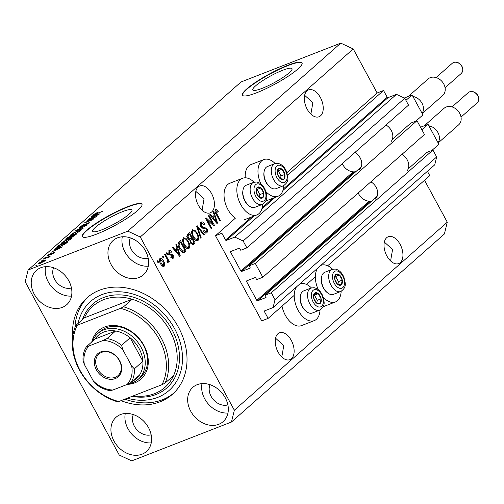 <?xml version="1.0" encoding="UTF-8"?>
<svg xmlns="http://www.w3.org/2000/svg" width="504" height="504" viewBox="0 0 504 504"><rect width="100%" height="100%" fill="white"/><g stroke="black" fill="none" stroke-linecap="round" stroke-linejoin="round"><path stroke-width="0.76" d="M221.886 233.245L215.492 235.733L261.727 320.884L268.115 318.396L264.449 311.642A0.68 0.535 -131.4 0 1 264.644 310.855L273.086 307.566L275.008 299.704L271.265 292.805L265.123 295.193L266.005 296.806A0.68 0.535 -131.4 0 1 265.81 297.593L257.626 300.781A0.68 0.535 -131.4 0 1 256.794 300.397L246.595 281.604A0.68 0.535 -131.4 0 1 246.784 280.816L254.967 277.628A0.68 0.535 -131.4 0 1 255.799 278.019L256.675 279.632L262.811 277.238L255.32 263.441L249.184 265.829L250.06 267.448A0.68 0.535 -131.4 0 1 249.864 268.235L241.681 271.423A0.68 0.535 -131.4 0 1 240.855 271.032L230.649 252.239A0.68 0.535 -131.4 0 1 230.845 251.452L239.028 248.264A0.68 0.535 -131.4 0 1 239.854 248.655L240.736 250.268L246.872 247.88L243.123 240.975L234.82 237.101L226.384 240.383A0.68 0.535 -131.4 0 1 225.553 239.999L221.886 233.245M246.872 247.88L408.524 105.134L404.775 98.236L396.472 94.355L388.036 97.637A0.68 0.535 -131.4 0 1 387.204 97.253L383.538 90.499L287.563 175.247M267.385 193.064L266.427 193.914M383.538 90.499L377.143 92.988L286.915 172.664M254.029 182.202A19.669 11.548 68.7 0 0 242.607 178.271L229.818 183.248A19.669 11.548 68.7 0 0 227.94 209.538A19.669 11.548 68.7 0 0 235.349 218.201L215.492 235.733M396.472 94.355L234.82 237.101M404.775 98.236L243.123 240.975M255.32 263.441L416.972 120.695L410.836 123.089L392.282 139.469M361.192 166.918L249.184 265.829M416.972 120.695L424.462 134.499L262.811 277.238M273.086 307.566L434.738 164.821L436.659 156.958L432.917 150.06L426.775 152.447L408.221 168.834M377.137 196.283L265.123 295.193M432.917 150.06L271.265 292.805M436.659 156.958L275.008 299.704M427.405 171.297L429.767 175.65L327.713 265.772M315.365 276.677L306.571 284.439M294.223 295.344L268.115 318.396M282.637 70.283A22.315 3.805 -28.5 0 0 261.973 81.112A22.315 3.805 -28.5 0 0 252.8 89.964A22.315 3.805 -28.5 0 0 262.181 88.345A22.315 3.805 -28.5 0 0 282.845 77.522A22.315 3.805 -28.5 0 0 292.018 68.67A22.315 3.805 -28.5 0 0 282.637 70.283M122.541 211.655A22.315 3.805 -28.5 0 0 101.877 222.484A22.315 3.805 -28.5 0 0 92.705 231.336A22.315 3.805 -28.5 0 0 102.085 229.717A22.315 3.805 -28.5 0 0 122.749 218.893A22.315 3.805 -28.5 0 0 131.922 210.042A22.315 3.805 -28.5 0 0 122.541 211.655M127.701 206.672A33.907 5.783 -28.5 0 0 96.296 223.127A33.907 5.783 -28.5 0 0 82.354 236.578A33.907 5.783 -28.5 0 0 96.611 234.121A33.907 5.783 -28.5 0 0 128.016 217.665A33.907 5.783 -28.5 0 0 141.952 204.214A33.907 5.783 -28.5 0 0 127.701 206.672M142.021 204.366A33.907 5.783 -28.5 0 0 127.858 206.961A33.907 5.783 -28.5 0 0 96.825 223.178A33.907 5.783 -28.5 0 0 82.448 236.716M287.797 65.3A33.907 5.783 -28.5 0 0 256.391 81.755A33.907 5.783 -28.5 0 0 242.449 95.199A33.907 5.783 -28.5 0 0 256.706 92.749A33.907 5.783 -28.5 0 0 288.112 76.293A33.907 5.783 -28.5 0 0 302.053 62.843A33.907 5.783 -28.5 0 0 287.797 65.3M302.117 62.994A33.907 5.783 -28.5 0 0 287.954 65.589A33.907 5.783 -28.5 0 0 256.92 81.805A33.907 5.783 -28.5 0 0 242.544 95.344M390.594 260.933L392.578 249.474L384.344 242.109M400.264 262.628A14.408 8.461 68.7 0 0 400.774 245.668A14.408 8.461 68.7 0 0 388.256 236.722A14.408 8.461 68.7 0 0 386.713 237.667A14.408 8.461 68.7 0 0 386.196 254.627A14.408 8.461 68.7 0 0 398.714 263.579A14.408 8.461 68.7 0 0 400.264 262.628M310.88 114.124L312.864 102.665L304.63 95.3M320.55 115.813A14.408 8.461 68.7 0 0 321.061 98.86A14.408 8.461 68.7 0 0 308.543 89.907A14.408 8.461 68.7 0 0 306.999 90.859A14.408 8.461 68.7 0 0 306.489 107.812A14.408 8.461 68.7 0 0 319 116.764A14.408 8.461 68.7 0 0 320.55 115.813M281.793 357.015L283.777 345.555L275.543 338.19M291.457 358.703A14.408 8.461 68.7 0 0 291.967 341.75A14.408 8.461 68.7 0 0 279.449 332.798A14.408 8.461 68.7 0 0 277.906 333.749A14.408 8.461 68.7 0 0 277.395 350.702A14.408 8.461 68.7 0 0 289.913 359.654A14.408 8.461 68.7 0 0 291.457 358.703M202.079 210.2L204.063 198.74L195.829 191.375M211.743 211.894A14.408 8.461 68.7 0 0 212.253 194.935A14.408 8.461 68.7 0 0 199.735 185.982A14.408 8.461 68.7 0 0 198.192 186.934A14.408 8.461 68.7 0 0 197.681 203.893A14.408 8.461 68.7 0 0 210.2 212.839A14.408 8.461 68.7 0 0 211.743 211.894M40.792 267.737A22.888 18.113 -131.4 0 0 36.408 270.402A22.888 18.113 -131.4 0 0 35.979 297.007A22.888 18.113 -131.4 0 0 62.313 307.377A22.888 18.113 -131.4 0 0 66.704 304.712A22.888 18.113 -131.4 0 0 67.126 278.107A22.888 18.113 -131.4 0 0 40.792 267.737M45.568 266.673A22.888 18.113 -131.4 0 0 71.537 296.081M120.506 414.553A22.888 18.113 -131.4 0 0 116.115 417.211A22.888 18.113 -131.4 0 0 115.693 443.822A22.888 18.113 -131.4 0 0 142.027 454.192A22.888 18.113 -131.4 0 0 146.418 451.527A22.888 18.113 -131.4 0 0 146.84 424.922A22.888 18.113 -131.4 0 0 120.506 414.553M125.275 413.488A22.888 18.113 -131.4 0 0 151.244 442.896M197.228 384.665A22.888 18.113 -131.4 0 0 192.843 387.324A22.888 18.113 -131.4 0 0 192.415 413.935A22.888 18.113 -131.4 0 0 218.749 424.305A22.888 18.113 -131.4 0 0 223.14 421.64A22.888 18.113 -131.4 0 0 223.562 395.035A22.888 18.113 -131.4 0 0 197.228 384.665M202.003 383.601A22.888 18.113 -131.4 0 0 227.972 413.009M117.514 237.85A22.888 18.113 -131.4 0 0 113.129 240.515A22.888 18.113 -131.4 0 0 112.701 267.12A22.888 18.113 -131.4 0 0 139.041 277.49A22.888 18.113 -131.4 0 0 143.426 274.825A22.888 18.113 -131.4 0 0 143.854 248.22A22.888 18.113 -131.4 0 0 117.514 237.85M122.289 236.792A22.888 18.113 -131.4 0 0 148.258 266.194M332.564 269.243A19.669 11.548 68.7 0 0 321.136 265.306A19.669 11.548 68.7 0 0 320.758 265.469M317.589 268.267A19.669 11.548 68.7 0 0 318.282 289.642M320.027 309.998A19.669 11.548 -111.3 0 1 314.276 320.626L301.487 325.609A19.669 11.548 -111.3 0 1 285.333 315.239A19.669 11.548 -111.3 0 1 282.013 306.13M314.276 320.626A19.669 11.548 -111.3 0 1 298.122 310.262A19.669 11.548 -111.3 0 1 296.447 286.933M245.227 177.792A19.669 11.548 -111.3 0 1 250.954 164.581L263.743 159.604A19.669 11.548 -111.3 0 1 275.171 163.535M260.889 183.935A19.669 11.548 -111.3 0 1 263.743 159.604M242.607 178.271A19.669 11.548 68.7 0 0 240.729 204.555A19.669 11.548 68.7 0 0 256.882 214.918A19.669 11.548 68.7 0 0 262.634 204.29M121.036 400.655A64.424 50.973 -131.4 0 0 160.064 401.808A64.424 50.973 -131.4 0 0 172.418 394.311A64.424 50.973 -131.4 0 0 173.609 319.416A64.424 50.973 -131.4 0 0 99.483 290.228A64.424 50.973 -131.4 0 0 87.129 297.725A64.424 50.973 -131.4 0 0 72.652 336.622M130.322 237.875A14.408 11.403 -131.4 0 0 133.718 252.863A14.408 11.403 -131.4 0 0 148.17 258.086M210.036 384.691A14.408 11.403 -131.4 0 0 213.431 399.678A14.408 11.403 -131.4 0 0 227.884 404.901M133.314 414.578A14.408 11.403 -131.4 0 0 136.71 429.566A14.408 11.403 -131.4 0 0 151.162 434.788M53.6 267.763A14.408 11.403 -131.4 0 0 56.996 282.75A14.408 11.403 -131.4 0 0 71.448 287.973M25.2 281.812L119.259 455.055L131.714 460.876L231.456 422.024L234.347 410.224L140.282 236.987L127.827 231.166L28.092 270.018L25.2 281.812M212.909 224.053L208.467 215.869L209.034 215.372L214.616 225.647L214.011 226.183L207.27 220.015L211.718 228.205L211.151 228.703L205.569 218.427L206.18 217.892L212.909 224.053L212.052 224.387M200.995 222.27C202.211 221.395 203.446 222.018 204.7 224.135L204.208 224.771L201.953 223.297L201.6 223.518L201.455 226.246L206.867 228.52C207.768 230.397 207.755 231.802 206.823 232.728C205.733 233.547 204.624 233.018 203.484 231.134L203.975 230.504L206.149 231.544L206.293 228.992L205.55 228.11L203.081 228.495L200.907 226.775C199.956 224.752 199.987 223.247 200.995 222.27L201.524 221.936M205.789 233.132L206.325 233.037M204.322 232.312L206.149 231.544M200.529 238.083L196.667 226.296L197.247 225.779L204.454 234.618L203.874 235.129L197.637 227.209L201.121 237.567L200.529 238.083M192.32 229.931L194.802 230.126L197.266 233.163C198.992 236.162 199.25 238.6 198.047 240.477C196.283 241.246 194.607 240.118 193.026 237.094L191.577 232.917L192.32 229.931L192.799 229.629M197.051 240.862L197.574 240.767M183.28 237.913L185.762 238.115L188.225 241.151C189.951 244.15 190.21 246.588 189 248.466C187.236 249.234 185.56 248.107 183.979 245.083L182.53 240.899L183.28 237.913L183.758 237.617M188.011 248.85L188.534 248.756M177.068 248.138L175.877 244.654L176.463 244.131L180.306 255.944L179.758 256.429L172.437 247.691L173.023 247.168L175.165 249.82L177.068 248.138M157.972 262.634L157.172 261.166L157.739 260.663L158.54 262.137L157.972 262.634M231.456 422.024L444.402 233.982L447.287 222.188L234.347 410.224M447.287 222.188L424.532 180.274M377.143 92.988L353.228 48.945L140.282 236.987M159.963 258.502C161.249 257.954 162.458 258.798 163.586 261.034C164.833 263.17 165.029 264.909 164.165 266.244C162.899 266.805 161.708 265.986 160.587 263.794C159.308 261.633 159.1 259.869 159.963 258.502L160.303 258.294M163.447 266.528L163.838 266.452M163.202 258.017L162.401 256.549L162.968 256.051L163.768 257.519L163.202 258.017M166.767 258.426L164.663 254.552L165.23 254.054L169.287 261.526L168.72 262.023L168.078 260.833L168.128 262.748L167.378 262.817L167.007 261.563L167.467 261.362L167.498 260.039L166.767 258.426M167.782 262.886L167.378 262.817M167.089 254.583L166.288 253.115L166.856 252.617L167.649 254.085L167.089 254.583M168.966 250.557C169.804 249.927 170.692 250.337 171.618 251.767L171.127 252.397L169.508 251.66L169.407 253.462L169.905 254.029L173.288 255.037L173.193 258.275L172.796 258.527L170.743 257.279L171.24 256.643L172.595 257.223L172.809 255.686L168.941 254.148L168.966 250.557L169.363 250.305M168.758 250.778L169.76 251.502L168.349 252.107M171.089 257.872L172.595 257.223M179.638 249.014C177.887 246.059 177.635 243.716 178.888 241.996L180.489 240.578L186.071 250.853L183.569 252.781C182.045 252.536 180.734 251.282 179.638 249.014M187.853 238.543C186.814 236.502 186.814 235.015 187.86 234.07L189.536 232.59L195.111 242.865L192.887 244.705L190.531 243.092L189.97 240.402L187.853 238.543M214.301 215.265L213.11 211.774L213.696 211.252L217.539 223.064L216.991 223.549L209.67 214.811L210.256 214.294L212.398 216.941L214.301 215.265M215.416 209.538L216.663 209.513L218.333 211.705L217.841 212.335L216.046 210.76L215.901 212.033L220.406 220.532L219.845 221.029L216.052 214.055C214.893 212.209 214.679 210.703 215.416 209.538L215.743 209.336M94.166 217.709L87.041 220.487L96.56 216.499L86.524 221.836L93.095 219.555L84.143 223.045L94.267 217.892M80.419 227.562L78.945 227.839L79.525 227.065L84.363 224.28L80.52 226.699L80.117 227.228L80.955 227.077L87.935 222.963L89.328 222.699L84.464 225.918L87.74 223.826L88.131 223.322L87.35 223.467L80.419 227.562M82.473 228.936L75.241 230.908L86.398 225.471L76.608 230.215L83.066 228.413L82.473 228.936M70.617 235.601L70.85 234.725L73.861 232.76L77.477 231.078L80.577 230.372L80.029 231.147L73.282 234.839L70.308 235.5M61.576 243.589L61.809 242.708L64.814 240.748L68.437 239.066L71.53 238.354L70.988 239.135L64.235 242.827L61.261 243.482M56.643 248.642L54.445 249.266L55.037 248.749L62.25 246.796L61.696 247.281L51.011 252.302L54.747 250.324L56.643 248.642L56.839 248.995M37.094 265.217L35.816 265.715L37.094 265.217M353.228 48.945L340.773 43.123L127.827 231.166M340.773 43.123L241.032 81.976L28.092 270.018M40.484 263.239C38.468 264.058 37.831 264.058 38.562 263.233L43.451 260.581C45.423 259.781 46.04 259.793 45.303 260.606L40.484 263.239M38.172 263.8L38.562 263.233L38.865 263.787M45.694 260.045L45.303 260.606M42.323 260.599L41.045 261.097L42.323 260.599M46.614 257.853L43.237 259.163L43.804 258.665L50.312 256.133L48.705 257.034L49.197 257.172L48.315 257.783L47.596 257.954L47.842 257.424L46.614 257.853M48.907 257.399L48.705 257.034L49.197 257.172M48.22 257.802L47.842 257.424M46.141 257.235L44.862 257.733L46.141 257.235M48.258 255.711C46.973 256.183 46.715 256.063 47.496 255.345L50.935 253.342L48.384 255.018L48.661 255.276L54.703 252.12L51.112 254.564L53.222 252.762L48.258 255.711M47.048 255.944L47.496 255.345L47.785 255.881M48.384 255.018L48.781 255.49M53.443 253.323L53.222 252.762M59.913 246.67L56.807 247.445L59.062 245.19L68.015 241.706L65.451 243.886L59.913 246.67M67.416 239.11L65.803 239.457L68.109 237.208L77.055 233.717L71.625 237.403L67.416 239.11M93.883 215.762L91.684 216.386L92.27 215.869L99.483 213.917L98.929 214.402L88.244 219.423L91.98 217.444L93.883 215.762L94.072 216.115M94.191 214.78L93.946 214.332L97.908 212.209L95.08 214.181L102.35 211.384L95.71 214.25C93.908 215.006 93.322 215.032 93.946 214.332L93.593 214.817M94.966 213.942L95.218 214.433M44.522 261.198L44.598 260.656L44.793 261.015M41.108 262.987L44.39 260.959L42.89 261.078L39.482 262.886L39.501 263.598M39.482 262.886L40.981 262.76M53.991 252.926L53.657 252.315M59.598 247.836L57.506 248.403L55.975 249.751L59.598 247.836M57.872 247.369L57.456 246.607M59.252 245.542L59.062 245.19M66.402 242.613L59.541 245.284L58.571 246.141L58.521 246.828L64.499 244.201L66.402 242.613L66.591 242.959M65.615 243.766L65.444 243.451M58.685 247.124L57.998 246.834L58.237 247.269M62.231 243.495L61.809 242.708M70.088 239.828L70.352 238.959L70.617 239.444M67.19 241.511L69.936 239.545C70.705 238.682 70.012 238.688 67.857 239.57L62.861 242.298L62.465 242.871L62.729 243.363M64.947 242.537L67.089 241.322M62.861 242.298C62.105 243.142 62.767 243.148 64.827 242.317M68.298 237.554L68.109 237.208M75.638 234.971L75.449 234.625L72.771 235.664L71.303 237.006L71.448 237.472M72.166 237.176L75.449 234.625M71.303 237.006L72.047 236.962M71.915 236.42L71.725 236.074L68.588 237.296L67.032 238.726L67.208 239.192M68.09 238.833L71.725 236.074M67.032 238.726L67.971 238.619M71.278 235.507L70.85 234.725M79.134 231.84L79.393 230.977L79.657 231.456M76.236 233.528L78.983 231.563C79.745 230.693 79.052 230.7 76.898 231.582L71.902 234.31L71.505 234.883L71.77 235.374M73.993 234.555L76.129 233.333M71.902 234.31C71.152 235.16 71.807 235.166 73.874 234.328M79.897 227.751L79.525 227.065M88.118 223.31L87.935 222.963M96.831 214.962L94.739 215.523L93.215 216.871L96.831 214.962M283.771 185.623A19.669 11.548 -111.3 0 1 278.019 196.251A19.669 11.548 -111.3 0 1 265.841 191.526M299.622 284.136A19.669 11.548 -111.3 0 1 300 283.973A19.669 11.548 -111.3 0 1 311.422 287.91M323.234 297.234A19.669 11.548 68.7 0 0 335.412 301.959A19.669 11.548 68.7 0 0 341.164 291.331M157.847 262.401L158.54 262.137M159.73 258.766L160.82 259.434M162.893 261.305L163.586 261.034M163.46 265.262L163.12 266.484M162.03 265.816L163.605 265.167L163.025 261.538L160.53 259.585L161.116 263.22L163.605 265.167M160.43 263.491L161.116 263.22M159.39 260.026L160.719 259.466L159.44 259.963M163.076 257.783L163.768 257.519M168.601 261.797L169.287 261.526M167.63 261.003L168.078 260.833M166.963 254.356L167.649 254.085M170.881 252.057L171.618 251.767M169.76 251.502L168.349 252.069M168.733 253.726L169.407 253.462M169.061 254.356L169.905 254.029M168.626 254.526L172.009 255.534M172.526 255.333L173.288 255.037M172.513 257.286L172.116 258.565M172.362 258.596L173.193 258.275M176.494 248.648L176.854 249.77M179.582 256.227L180.306 255.944M174.453 250.097L175.165 249.82M178.851 255.352L179.449 255.118L177.534 249.505L175.172 250.961M175.316 251.124L176.003 250.853L179.449 255.118M177.534 249.505L176.003 250.853M179.443 241.504L179.991 242.506M184.369 250.576L184.792 251.351L186.071 250.853M184.792 251.351L183.166 252.787M181.761 251.969L184.855 250.154L180.577 242.279L179.607 243.136L179.065 245.826L180.212 248.529L183.015 251.471L181.755 251.962M180.577 242.279L178.013 243.961M179.525 248.8L180.212 248.529M178.378 246.097L179.065 245.826M178.328 243.634L179.607 243.136M183.166 238.027L184.483 238.613L185.762 238.115M187.532 241.422L188.225 241.151M188.509 247.099L187.847 248.844M186.203 248.031L188.345 247.269C189.258 245.807 189.025 243.93 187.652 241.63C186.486 239.387 185.245 238.549 183.935 239.117C183.047 240.534 183.254 242.367 184.565 244.61L186.064 246.727L188.345 247.269M182.656 239.614L184.281 238.902L182.498 239.784M185.252 247.042L186.064 246.727M183.878 244.881L184.565 244.61M188.49 233.516L189.032 234.518M191.098 238.323L191.64 239.324M193.416 242.594L193.838 243.369L195.111 242.865M193.838 243.369L192.27 244.749M188.647 239.696L191.577 237.894L189.624 234.291L188.023 235.897L188.414 238.033L189.983 239.179M189.624 234.291L188.345 234.788L186.745 236.395M192.232 239.098L189.958 240.471L191.23 239.98L190.726 240.566L191.003 242.424L192.32 243.426L192.969 242.985L193.895 242.166L192.232 239.098L191.23 239.98M190.329 242.689L191.003 242.424M189.926 240.881L190.726 240.566M187.727 238.298L188.414 238.033M187.078 236.263L188.023 235.897M187.223 235.778L188.502 235.28M192.213 230.038L193.523 230.624L194.802 230.126M196.573 233.434L197.266 233.163M197.549 239.11L196.888 240.855M195.243 240.049L197.385 239.28C198.299 237.819 198.066 235.941 196.692 233.648C195.527 231.405 194.292 230.567 192.982 231.128C192.087 232.552 192.295 234.385 193.605 236.628L195.105 238.745L197.385 239.28M191.703 231.626L193.322 230.914L191.539 231.796M194.298 239.053L195.105 238.745M192.919 236.893L193.605 236.628M203.704 234.914L204.454 234.618M197.045 227.443L197.637 227.209M200.447 237.825L201.121 237.567M200.913 222.352L202.419 223.228M203.975 224.419L204.7 224.135M201.953 223.297L201.6 223.518M200.775 226.517L201.455 226.246M201.55 227.72L202.589 227.487L204.895 228.035M206.174 228.791L206.867 228.52M206.262 231.431L205.657 233.119M212.323 224.28L212.701 224.986M213.784 225.975L214.616 225.647M206.577 220.286L207.27 220.015M211.025 228.476L211.718 228.205M206.199 219.58L206.848 220.179M213.727 215.769L214.093 216.89M216.814 223.348L217.539 223.064M211.686 217.218L212.398 216.941M216.084 222.472L216.682 222.239L214.767 216.626L212.411 218.081M212.549 218.245L213.236 217.98L216.682 222.239M214.767 216.626L213.236 217.98M215.145 209.866L216.663 209.513M215.384 210.011L216.096 210.71M217.627 211.976L218.333 211.705M215.233 212.297L215.901 212.033M219.719 220.802L220.406 220.532M282.171 179.594A5.935 3.484 68.7 0 0 283.903 179.084A5.935 3.484 68.7 0 0 284.861 174.434A5.935 3.484 68.7 0 0 282.076 169.294A5.935 3.484 68.7 0 0 278.321 168.802A5.935 3.484 68.7 0 0 277.364 173.452A5.935 3.484 68.7 0 0 280.155 178.592A5.935 3.484 68.7 0 0 282.171 179.594M281.856 178.901L283.903 179.084L284.861 174.434L282.076 169.294L278.321 168.802L277.364 173.452L280.155 178.592L281.856 178.901M273.867 188.893A11.869 6.968 68.7 0 0 276.06 188.647L283.374 185.8A11.869 6.968 -111.3 0 1 281.182 186.039A11.869 6.968 -111.3 0 1 271.984 175.524A11.869 6.968 -111.3 0 1 274.756 163.68L267.441 166.528A11.869 6.968 68.7 0 0 264.077 171.814A11.869 6.968 68.7 0 0 270.005 187.034A11.869 6.968 68.7 0 0 273.867 188.893M270.005 187.034L269.306 186.455A10.716 6.294 -111.3 0 1 263.951 172.714L264.077 171.814M280.463 178.662L281.024 175.928L278.239 170.787L277.773 170.73M281.024 175.928L284.861 174.434M278.239 170.787L282.076 169.294M339.564 285.302A5.935 3.484 68.7 0 0 341.296 284.785A5.935 3.484 68.7 0 0 342.254 280.136A5.935 3.484 68.7 0 0 339.469 275.001A5.935 3.484 68.7 0 0 335.714 274.51A5.935 3.484 68.7 0 0 334.757 279.159A5.935 3.484 68.7 0 0 337.548 284.3A5.935 3.484 68.7 0 0 339.564 285.302M339.249 284.609L341.296 284.785L342.254 280.136L339.469 275.001L335.714 274.51L334.757 279.159L337.548 284.3L339.249 284.609M331.26 294.594A11.869 6.968 68.7 0 0 333.453 294.355L340.767 291.501A11.869 6.968 -111.3 0 1 338.575 291.747A11.869 6.968 -111.3 0 1 329.377 281.232A11.869 6.968 -111.3 0 1 332.155 269.388L324.841 272.236A11.869 6.968 68.7 0 0 321.47 277.521A11.869 6.968 68.7 0 0 327.398 292.742A11.869 6.968 68.7 0 0 331.26 294.594M327.398 292.742L326.699 292.163A10.716 6.294 -111.3 0 1 321.344 278.416L321.47 277.521M337.856 284.369L338.423 281.629L335.632 276.494L335.166 276.431M338.423 281.629L342.254 280.136M335.632 276.494L339.469 275.001M318.421 303.969A5.935 3.484 68.7 0 0 320.16 303.452A5.935 3.484 68.7 0 0 321.117 298.803A5.935 3.484 68.7 0 0 318.326 293.668A5.935 3.484 68.7 0 0 314.578 293.177A5.935 3.484 68.7 0 0 313.614 297.826A5.935 3.484 68.7 0 0 316.405 302.967A5.935 3.484 68.7 0 0 318.421 303.969M318.112 303.276L320.16 303.452L321.117 298.803L318.326 293.668L314.578 293.177L313.614 297.826L316.405 302.967L318.112 303.276M310.118 313.261A11.869 6.968 68.7 0 0 312.316 313.022L319.631 310.168A11.869 6.968 -111.3 0 1 317.432 310.414A11.869 6.968 -111.3 0 1 308.24 299.899A11.869 6.968 -111.3 0 1 311.012 288.055L303.698 290.902A11.869 6.968 68.7 0 0 300.327 296.188A11.869 6.968 68.7 0 0 306.262 311.409A11.869 6.968 68.7 0 0 310.118 313.261M306.262 311.409L305.563 310.829A10.716 6.294 -111.3 0 1 300.208 297.083L300.327 296.188M316.714 303.036L317.281 300.296L314.49 295.161L314.03 295.098M317.281 300.296L321.117 298.803M314.49 295.161L318.326 293.668M261.028 198.261A5.935 3.484 68.7 0 0 262.76 197.744A5.935 3.484 68.7 0 0 263.724 193.095A5.935 3.484 68.7 0 0 260.933 187.961A5.935 3.484 68.7 0 0 257.185 187.469A5.935 3.484 68.7 0 0 256.221 192.118A5.935 3.484 68.7 0 0 259.012 197.259A5.935 3.484 68.7 0 0 261.028 198.261M260.719 197.568L262.76 197.744L263.724 193.095L260.933 187.961L257.185 187.469L256.221 192.118L259.012 197.259L260.719 197.568M252.724 207.56A11.869 6.968 68.7 0 0 254.923 207.314L262.238 204.466A11.869 6.968 -111.3 0 1 260.039 204.706A11.869 6.968 -111.3 0 1 250.847 194.191A11.869 6.968 -111.3 0 1 253.619 182.347L246.305 185.195A11.869 6.968 68.7 0 0 242.934 190.481A11.869 6.968 68.7 0 0 248.869 205.701A11.869 6.968 68.7 0 0 252.724 207.56M248.869 205.701L248.163 205.122A10.716 6.294 -111.3 0 1 242.815 191.381L242.934 190.481M259.321 197.329L259.888 194.594L257.097 189.454L256.637 189.391M259.888 194.594L263.724 193.095M257.097 189.454L260.933 187.961M91.772 341.945A32.212 25.49 48.6 0 1 104.523 327.046A32.212 25.49 48.6 0 1 143.968 345.479A32.212 25.49 48.6 0 1 134.814 382.838A32.212 25.49 48.6 0 1 127.373 384.369M138.317 379.191L140.648 377.131A30.517 24.148 -131.4 0 0 141.215 341.655A30.517 24.148 -131.4 0 0 106.098 327.827A30.517 24.148 -131.4 0 0 100.246 331.38L97.915 333.44A30.517 24.148 48.6 0 1 103.767 329.887A30.517 24.148 48.6 0 1 138.883 343.715A30.517 24.148 48.6 0 1 138.317 379.191A30.517 24.148 48.6 0 1 132.464 382.738A30.517 24.148 48.6 0 1 128.696 383.815M133.396 395.835A54.256 42.928 -131.4 0 0 154.501 393.687A54.256 42.928 -131.4 0 0 164.909 387.374A54.256 42.928 -131.4 0 0 173.578 375.587L165.029 383.135A54.256 42.928 48.6 0 0 123.575 306.791L132.124 299.244A54.256 42.928 -131.4 0 0 103.49 299.723A54.256 42.928 -131.4 0 0 93.082 306.035A54.256 42.928 -131.4 0 0 84.414 317.829L75.865 325.376A54.256 42.928 48.6 0 0 117.319 401.719L118.805 401.524A52.561 41.586 -131.4 0 1 77.358 325.181L75.865 325.376M127.304 398.21A59.34 46.954 -131.4 0 0 157.67 397.404A59.34 46.954 -131.4 0 0 174.529 328.583A59.34 46.954 -131.4 0 0 101.871 294.632A59.34 46.954 -131.4 0 0 78.076 323.423M173.565 393.259A64.424 50.973 48.6 0 1 162.395 399.748A64.424 50.973 48.6 0 1 124.872 399.162M165.029 383.135L161.979 384.703A52.561 41.586 -131.4 0 0 120.532 308.36L77.358 325.181M161.979 384.703L118.805 401.524M123.575 306.791L120.532 308.36M74.92 327.657A64.424 50.973 48.6 0 1 88.313 296.717M173.578 375.587A54.256 42.928 -131.4 0 0 132.124 299.244L84.414 317.829M115.265 378.592A15.429 12.209 48.6 0 1 96.377 369.766A15.429 12.209 48.6 0 1 100.756 351.874A15.429 12.209 48.6 0 1 119.65 360.7A15.429 12.209 48.6 0 1 115.265 378.592M101.701 352.346A14.408 11.403 -131.4 0 0 98.942 354.022A14.408 11.403 -131.4 0 0 98.671 370.774A14.408 11.403 -131.4 0 0 115.252 377.301A14.408 11.403 -131.4 0 0 118.018 375.625A14.408 11.403 -131.4 0 0 118.282 358.873A14.408 11.403 -131.4 0 0 101.701 352.346M131.538 381.692A28.823 22.806 -131.4 0 0 139.526 375.039A28.823 22.806 -131.4 0 0 142.897 361.274A28.823 22.806 -131.4 0 0 130.139 337.781A28.823 22.806 -131.4 0 0 115.611 330.996A28.823 22.806 -131.4 0 0 103.786 332.041A28.823 22.806 -131.4 0 0 95.149 338.965L86.518 346.607M86.6 346.513L88.937 345.983A27.128 21.464 -131.4 0 0 84.395 364.531L93.272 380.879A27.128 21.464 -131.4 0 0 112.852 390.033L127.09 384.483A27.128 21.464 -131.4 0 0 131.632 365.935L122.755 349.587A27.128 21.464 -131.4 0 0 103.175 340.439L107.062 338.543L115.611 330.996L95.149 338.965M92.534 341.271A30.517 24.148 48.6 0 1 97.915 333.44M131.632 365.935L134.347 368.821L142.897 361.274L130.139 337.781L121.59 345.334L122.755 349.587M112.852 390.033L110.515 390.556M139.526 375.039L130.977 382.586L127.09 384.483M103.175 340.439L88.937 345.983M84.395 364.531L83.072 361.015C82.662 355.547 83.809 350.74 86.512 346.607M110.471 390.751C104.958 389.857 99.855 387.45 95.162 383.531L93.272 380.879M422.213 113.583L442.726 95.464A11.019 8.719 -131.4 0 0 442.934 82.65A11.019 8.719 -131.4 0 0 430.252 77.66A11.019 8.719 -131.4 0 0 428.142 78.939L408.391 96.377M404.315 98.015L412.089 94.941L412.915 96.459A11.019 8.719 48.6 0 1 421.987 103.181A11.019 8.719 48.6 0 1 422.106 113.387L422.932 114.906L415.901 121.111M354.936 152.454A11.529 9.122 48.6 0 1 359.131 169.961M386.02 125.005A11.529 9.122 48.6 0 1 391.287 141.334M355.862 171.631A11.529 9.122 48.6 0 1 342.279 163.63M412.089 94.941L405.941 100.372M412.915 96.459L422.106 113.387M438.152 142.941L458.671 124.822A11.019 8.719 -131.4 0 0 458.873 112.014A11.019 8.719 -131.4 0 0 446.197 107.018A11.019 8.719 -131.4 0 0 444.081 108.303L424.337 125.742M420.519 127.228L428.035 124.299L428.854 125.817A11.019 8.719 48.6 0 1 437.926 132.539A11.019 8.719 48.6 0 1 438.052 142.752L438.871 144.27L431.846 150.476M370.875 181.818A11.529 9.122 48.6 0 1 375.077 199.326M401.965 154.369A11.529 9.122 48.6 0 1 407.232 170.692M371.801 200.995A11.529 9.122 48.6 0 1 358.224 192.994M428.035 124.299L421.88 129.736M428.854 125.817L438.052 142.752M387.204 97.253L283.343 188.969M272.777 198.299L262.2 207.635M251.635 216.966L225.553 239.999M388.036 97.637L282.933 190.449M275.045 197.411L261.79 209.116M253.909 216.077L226.384 240.383M232.092 250.967L230.649 252.239M353.184 171.839L240.855 271.032M354.451 171.839L241.681 271.423M248.031 280.331L246.595 281.604M369.13 201.203L256.794 300.397M370.396 201.203L257.626 300.781M265.892 310.369L264.449 311.642M66.786 239.337L66.434 238.682M71.02 237.611L70.686 236.993M169.382 254.47L170.661 253.972M177.332 253.537L177.994 253.279M183.261 252.706L184.54 252.208M192.364 244.768L193.429 244.358M197.65 229.288L198.28 229.043M202.589 227.487L203.868 226.989M214.565 220.657L215.227 220.399M215.888 213.74L216.575 213.476M282.744 182.662A9.154 5.374 68.7 0 0 286.902 174.699A9.154 5.374 68.7 0 0 279.481 165.224A9.154 5.374 68.7 0 0 275.323 173.187A9.154 5.374 68.7 0 0 282.744 182.662M340.137 288.364A9.154 5.374 68.7 0 0 344.295 280.4A9.154 5.374 68.7 0 0 336.874 270.932A9.154 5.374 68.7 0 0 332.722 278.895A9.154 5.374 68.7 0 0 340.137 288.364M318.994 307.031A9.154 5.374 68.7 0 0 323.152 299.067A9.154 5.374 68.7 0 0 315.737 289.598A9.154 5.374 68.7 0 0 311.579 297.562A9.154 5.374 68.7 0 0 318.994 307.031M261.601 201.329A9.154 5.374 68.7 0 0 265.759 193.366A9.154 5.374 68.7 0 0 258.344 183.891A9.154 5.374 68.7 0 0 254.186 191.854A9.154 5.374 68.7 0 0 261.601 201.329M82.473 319.542A55.95 44.27 48.6 0 1 103.465 297.568A55.95 44.27 48.6 0 1 171.971 329.584A55.95 44.27 48.6 0 1 156.076 394.468A55.95 44.27 48.6 0 1 132.136 396.327M107.062 338.543A28.823 22.806 48.6 0 1 121.59 345.334M134.347 368.821A28.823 22.806 48.6 0 1 130.977 382.586M452.239 63.315L453.65 62.458C456.032 61.564 458.457 62.326 460.94 64.739C463.396 68.053 463.491 70.97 461.217 73.483A6.779 5.368 -131.4 0 0 461.343 65.596A6.779 5.368 -131.4 0 0 453.543 62.528A6.779 5.368 -131.4 0 0 452.239 63.315L436.099 77.566M468.185 92.679L469.589 91.823C471.971 90.928 474.403 91.69 476.885 94.103C479.342 97.417 479.43 100.334 477.162 102.841A6.779 5.368 -131.4 0 0 477.288 94.96A6.779 5.368 -131.4 0 0 469.482 91.885A6.779 5.368 -131.4 0 0 468.185 92.679L452.038 106.93M320.79 265.444L321.136 265.306M244.094 219.901L256.882 214.918M48.214 257.393L48.397 257.727M48.113 255.371L48.29 255.698M53.626 252.699L53.821 253.058M80.117 227.228L80.319 227.6M88.131 223.322L88.37 223.757M94.802 214.181L94.985 214.521M265.734 201.039L278.019 196.251M299.647 284.111L300 283.973M323.127 306.747L335.412 301.959M192.32 243.426L191.041 243.923M283.374 185.8C290.065 181.119 287.645 177.08 286.644 171.902C284.697 167.038 281.742 164.184 277.786 163.334L274.756 163.68M340.767 291.501C347.458 286.826 345.045 282.782 344.037 277.603C342.09 272.746 339.135 269.892 335.179 269.035L332.155 269.388M319.631 310.168C326.321 305.493 323.902 301.449 322.894 296.27C320.947 291.413 317.999 288.559 314.042 287.702L311.012 288.055M262.238 204.466C268.928 199.786 266.509 195.747 265.501 190.562C263.554 185.705 260.606 182.851 256.649 181.994L253.619 182.347M461.217 73.483L445.076 87.734M477.162 102.841L461.015 117.098"/></g></svg>
